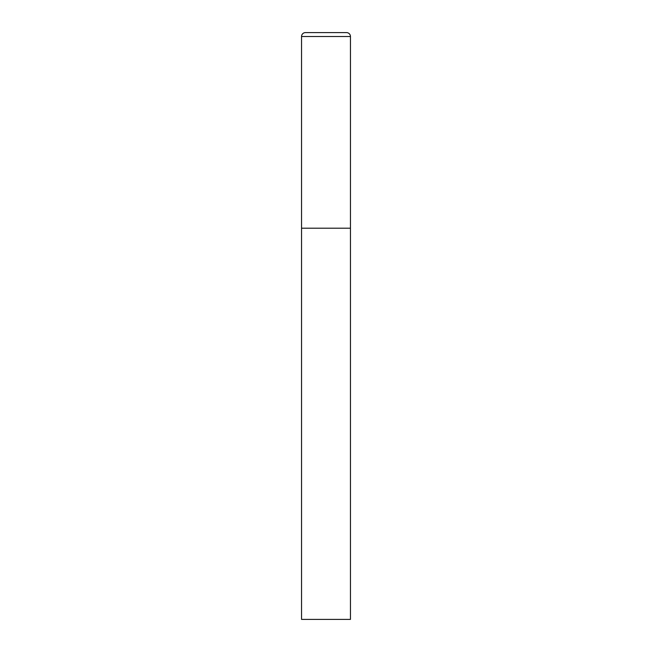 <?xml version="1.0" encoding="UTF-8"?>
<svg xmlns="http://www.w3.org/2000/svg" width="652" height="652" viewBox="0 0 652 652"><rect width="100%" height="100%" fill="white"/><g stroke="black" fill="none" stroke-linecap="round" stroke-linejoin="round"><path stroke-width="0.49" stroke-dasharray="3.26 2.44" d="M346.538 32.6L305.462 32.6M350.45 228.2L301.55 228.2L350.45 228.2M301.55 619.4L350.45 619.4M350.45 36.512L301.55 36.512"/><path stroke-width="0.98" d="M301.55 36.512L301.55 619.4L350.45 619.4L350.45 228.2L301.55 228.2L350.45 228.2L350.45 36.512A3.912 3.912 0 0 0 346.538 32.6L305.462 32.6A3.912 3.912 0 0 0 301.55 36.512L350.45 36.512"/></g></svg>
